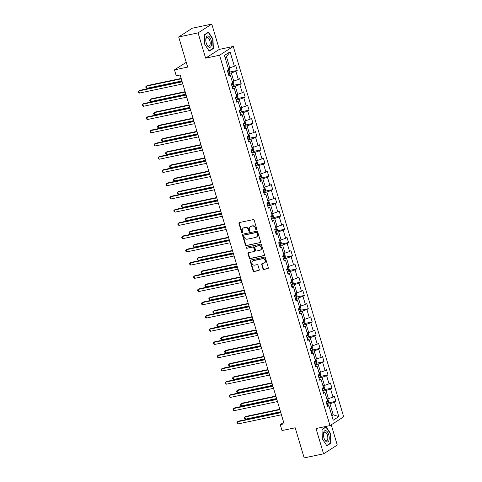 <?xml version="1.0" encoding="UTF-8"?>
<svg xmlns="http://www.w3.org/2000/svg" width="482" height="482" viewBox="0 0 482 482"><rect width="100%" height="100%" fill="white"/><g stroke="black" fill="none" stroke-linecap="round" stroke-linejoin="round"><path stroke-width="0.72" d="M256.484 229.842A0.615 0.536 -122.7 0 0 256.846 229.143L254.207 220.298A0.88 0.765 -122.7 0 0 253.201 219.623L239.494 222.509A0.88 0.765 -122.7 0 0 238.982 223.503L241.621 232.348A0.615 0.536 -122.7 0 0 242.687 232.125L242.344 230.98A2.814 2.452 -122.7 0 1 243.259 228.1A2.814 2.452 -122.7 0 1 243.988 227.805L245.127 227.564A2.814 2.452 -122.7 0 1 248.357 229.715L248.7 230.86A0.615 0.536 -122.7 0 0 249.766 230.637L249.423 229.492A2.814 2.452 -122.7 0 1 250.339 226.606A2.814 2.452 -122.7 0 1 251.068 226.311L252.207 226.07A2.814 2.452 -122.7 0 1 255.442 228.227L255.779 229.372A0.615 0.536 -122.7 0 0 256.484 229.842M262.955 268.763A0.88 0.765 -122.7 0 0 263.961 269.438L267.805 268.631A0.88 0.765 -122.7 0 0 268.323 267.637L265.389 257.81A0.88 0.765 -122.7 0 0 264.383 257.135L250.676 260.021A0.88 0.765 -122.7 0 0 250.164 261.015L253.092 270.842A0.88 0.765 -122.7 0 0 254.104 271.511L258.75 270.535A0.88 0.765 -122.7 0 0 259.262 269.54L258.009 265.335A0.88 0.765 -122.7 0 0 256.996 264.666L254.695 265.148A2.35 2.049 -122.7 0 1 252.122 263.702A2.35 2.049 -122.7 0 1 252.761 260.943A2.35 2.049 -122.7 0 1 253.363 260.696L262.389 258.798A2.35 2.049 -122.7 0 1 264.955 260.244A2.35 2.049 -122.7 0 1 264.323 263.003A2.35 2.049 -122.7 0 1 263.714 263.25L262.214 263.57A0.88 0.765 -122.7 0 0 261.702 264.558L262.955 268.763L263.323 268.528A0.88 0.765 -122.7 0 0 264.335 269.197L268.179 268.39A0.88 0.765 -122.7 0 0 268.197 268.384M198.078 32.884L205.615 58.165L219.31 49.381L211.779 24.1L198.078 32.884L178.689 36.963L187.667 67.082L174.478 69.86L176.249 75.794L180.129 74.981L284.115 423.805L280.241 424.624L282.006 430.559L295.195 427.787L304.172 457.9L323.567 453.821L337.261 445.037L331.23 424.805M205.615 58.165L219.575 55.225L329.989 425.6L316.029 428.54L323.567 453.821M260.087 242.729A0.88 0.765 -122.7 0 0 260.599 241.741L257.671 231.914A0.88 0.765 -122.7 0 0 256.665 231.24L242.958 234.125A0.88 0.765 -122.7 0 0 242.446 235.12L245.374 244.946A0.88 0.765 -122.7 0 0 246.38 245.615L260.461 242.494A0.88 0.765 -122.7 0 0 260.479 242.488M261.533 244.862L264.461 254.689A0.88 0.765 -122.7 0 1 263.949 255.683L250.242 258.563A0.88 0.765 -122.7 0 1 249.236 257.894L247.977 253.689A0.88 0.765 -122.7 0 1 248.495 252.695L254.05 251.526A0.88 0.765 -122.7 0 0 254.562 250.532L253.731 247.742A0.88 0.765 -122.7 0 0 252.725 247.067L246.935 248.29A0.615 0.536 -122.7 0 1 246.591 247.121L260.521 244.187A0.88 0.765 -122.7 0 1 261.533 244.862M178.689 36.963L192.384 28.179L211.779 24.1M219.575 55.225L233.276 46.441L343.69 416.816L329.989 425.6M328.338 402.904L335.87 401.313L334.351 396.228L333.002 397.09L330.574 388.95L331.923 388.082L330.405 382.991L329.055 383.859L326.627 375.713L327.977 374.845L326.465 369.76L325.109 370.628L322.681 362.482L324.037 361.614L322.518 356.523L321.169 357.391L318.741 349.245L320.09 348.384L318.572 343.292L317.222 344.16L314.794 336.014L316.144 335.147L314.626 330.056L313.276 330.923L310.848 322.777L312.197 321.916L310.679 316.825L309.33 317.692L306.901 309.546L308.257 308.679L306.739 303.588L305.383 304.455L302.955 296.316L304.311 295.448L302.792 290.357L301.443 291.224L299.015 283.079L300.364 282.211L298.846 277.12L297.496 277.987L295.068 269.848L296.418 268.98L294.9 263.889L293.55 264.757L291.122 256.611L292.472 255.743L290.953 250.658L289.604 251.52L287.176 243.38L288.531 242.512L287.013 237.421L285.657 238.289L283.229 230.143L284.585 229.275L283.067 224.19L281.717 225.052L279.289 216.912L280.638 216.044L279.12 210.953L277.771 211.821L275.343 203.675L276.692 202.808L275.174 197.722L273.824 198.584L271.396 190.444L272.746 189.577L271.233 184.486L269.878 185.353L267.45 177.207L268.805 176.346L267.287 171.255L265.931 172.122L263.503 163.976L264.859 163.109L263.341 158.018L261.991 158.885L259.563 150.739L260.913 149.878L259.394 144.787L258.045 145.654L255.617 137.509L256.966 136.641L255.448 131.55L254.098 132.417L251.67 124.272L253.02 123.41L251.508 118.319L250.152 119.187L247.724 111.041L249.08 110.173L247.561 105.082L246.206 105.95L243.784 97.81L245.133 96.942L243.615 91.851L242.265 92.719L239.837 84.573L241.187 83.705L239.668 78.614L238.319 79.482L235.891 71.342L237.24 70.474L235.722 65.383L234.373 66.251L230.077 51.827L224.449 55.436L228.745 69.86L227.396 70.727L228.914 75.813L230.263 74.951L228.57 74.668M335.87 401.313L334.52 402.181L338.816 416.605L333.189 420.214L328.893 405.79L327.543 406.657L326.025 401.566L327.374 400.699L324.946 392.559L323.597 393.426L322.078 388.335L323.428 387.468L321 379.322L319.65 380.19L318.132 375.098L319.482 374.237L317.054 366.091L315.704 366.959L314.186 361.868L315.541 361L313.113 352.854L311.758 353.722L310.239 348.631L311.595 347.769L309.167 339.623L307.817 340.491L306.299 335.4L307.649 334.532L305.22 326.386L303.871 327.254L302.353 322.169L303.702 321.301L301.274 313.155L299.925 314.023L298.406 308.932L299.756 308.064L297.328 299.925L295.978 300.786L294.46 295.701L295.815 294.833L293.387 286.688L292.032 287.555L290.519 282.464L291.869 281.596L289.441 273.457L288.091 274.318L286.573 269.233L287.923 268.366L285.495 260.22L284.145 261.087L282.627 255.996L283.976 255.129L281.548 246.989L280.199 247.856L278.68 242.765L280.03 241.898L277.602 233.752L276.252 234.62L274.734 229.528L276.09 228.661L273.662 220.521L272.306 221.389L270.794 216.298L272.143 215.43L269.715 207.284L268.366 208.152L266.847 203.061L268.197 202.193L265.769 194.053L264.419 194.921L262.901 189.83L264.25 188.962L261.822 180.816L260.473 181.684L258.954 176.593L260.304 175.731L257.876 167.585L256.526 168.453L255.008 163.362L256.364 162.494L253.936 154.348L252.58 155.216L251.068 150.125L252.417 149.263L249.989 141.118L248.64 141.985L247.121 136.894L248.471 136.026L246.043 127.881L244.693 128.748L243.175 123.663L244.525 122.796L242.097 114.65L240.747 115.517L239.229 110.426L240.578 109.559L238.156 101.419L236.801 102.28L235.282 97.195L236.638 96.328L234.21 88.182L232.854 89.05L231.342 83.958L232.692 83.091L230.263 74.951M322.928 391.197L325.989 390.553L328.417 398.692L326.874 399.018M323.253 392.276L324.946 392.559M328.417 398.692L333.002 397.09M325.989 390.553L330.574 388.95M318.988 377.96L322.042 377.316L324.47 385.461L322.928 385.787M319.307 379.045L321 379.322M324.47 385.461L329.055 383.859M322.042 377.316L326.627 375.713M315.041 364.729L318.102 364.085L320.53 372.231L318.982 372.556M315.361 365.808L317.054 366.091M320.53 372.231L325.109 370.628M318.102 364.085L322.681 362.482M311.095 351.492L314.156 350.848L316.584 358.994L315.035 359.319M311.42 352.577L313.113 352.854M316.584 358.994L321.169 357.391M314.156 350.848L318.741 349.245M307.148 338.262L310.209 337.617L312.637 345.763L311.095 346.088M307.474 339.34L309.167 339.623M312.637 345.763L317.222 344.16M310.209 337.617L314.794 336.014M303.202 325.025L306.263 324.38L308.691 332.526L307.148 332.851M303.527 326.109L305.22 326.386M308.691 332.526L313.276 330.923M306.263 324.38L310.848 322.777M299.262 311.794L302.316 311.149L304.745 319.295L303.202 319.62M299.581 312.872L301.274 313.155M304.745 319.295L309.33 317.692M302.316 311.149L306.901 309.546M295.315 298.557L298.376 297.918L300.804 306.058L299.256 306.383M295.635 299.641L297.328 299.925M300.804 306.058L305.383 304.455M298.376 297.918L302.955 296.316M291.369 285.326L294.43 284.681L296.858 292.827L295.309 293.152M291.694 286.404L293.387 286.688M296.858 292.827L301.443 291.224M294.43 284.681L299.015 283.079M287.423 272.095L290.483 271.45L292.911 279.59L291.369 279.915M287.748 273.173L289.441 273.457M292.911 279.59L297.496 277.987M290.483 271.45L295.068 269.848M283.476 258.858L286.537 258.213L288.965 266.359L287.423 266.685M283.802 259.937L285.495 260.22M288.965 266.359L293.55 264.757M286.537 258.213L291.122 256.611M279.536 245.627L282.597 244.983L285.019 253.122L283.476 253.448M279.855 246.706L281.548 246.989M285.019 253.122L289.604 251.52M282.597 244.983L287.176 243.38M275.59 232.39L278.65 231.746L281.078 239.891L279.53 240.217M275.909 233.469L277.602 233.752M281.078 239.891L285.657 238.289M278.65 231.746L283.229 230.143M271.643 219.159L274.704 218.515L277.132 226.654L275.584 226.98M271.969 220.238L273.662 220.521M277.132 226.654L281.717 225.052M274.704 218.515L279.289 216.912M267.697 205.922L270.757 205.278L273.186 213.424L271.643 213.749M268.022 207.007L269.715 207.284M273.186 213.424L277.771 211.821M270.757 205.278L275.343 203.675M263.756 192.692L266.811 192.047L269.239 200.193L267.697 200.512M264.076 193.77L265.769 194.053M269.239 200.193L273.824 198.584M266.811 192.047L271.396 190.444M259.81 179.455L262.871 178.81L265.293 186.956L263.75 187.281M260.129 180.539L261.822 180.816M265.293 186.956L269.878 185.353M262.871 178.81L267.45 177.207M255.864 166.224L258.924 165.579L261.352 173.725L259.804 174.05M256.183 167.302L257.876 167.585M261.352 173.725L265.931 172.122M258.924 165.579L263.503 163.976M251.917 152.987L254.978 152.342L257.406 160.488L255.858 160.813M252.243 154.071L253.936 154.348M257.406 160.488L261.991 158.885M254.978 152.342L259.563 150.739M247.971 139.756L251.032 139.111L253.46 147.257L251.917 147.582M248.296 140.834L249.989 141.118M253.46 147.257L258.045 145.654M251.032 139.111L255.617 137.509M244.031 126.519L247.085 125.88L249.513 134.02L247.971 134.345M244.35 127.603L246.043 127.881M249.513 134.02L254.098 132.417M247.085 125.88L251.67 124.272M240.084 113.288L243.145 112.643L245.573 120.789L244.025 121.115M240.404 114.367L242.097 114.65M245.573 120.789L250.152 119.187M243.145 112.643L247.724 111.041M236.138 100.051L239.199 99.413L241.627 107.552L240.078 107.878M236.457 101.136L238.156 101.419M241.627 107.552L246.206 105.95M239.199 99.413L243.784 97.81M232.191 86.82L235.252 86.176L237.68 94.321L236.138 94.647M232.517 87.899L234.21 88.182M237.68 94.321L242.265 92.719M235.252 86.176L239.837 84.573M228.245 73.589L231.306 72.945L233.734 81.084L232.191 81.41M233.734 81.084L238.319 79.482M231.306 72.945L235.891 71.342M230.077 51.827L226.504 56.822L229.787 67.854L228.245 68.179M229.787 67.854L234.373 66.251M219.31 49.381L233.276 46.441M283.699 422.401L280.241 424.624M186.245 62.311L174.478 69.86M226.504 56.822L225.124 57.707M331.676 415.141L333.225 414.815L329.935 403.783L326.874 404.428M331.845 415.695L333.225 414.815L338.816 416.605M327.2 405.513L328.893 405.79M329.935 403.783L334.52 402.181M229.709 72.059L237.24 70.474M233.656 85.29L241.187 83.705M237.596 98.527L245.133 96.942M241.542 111.758L249.08 110.173M245.489 124.995L253.02 123.41M249.435 138.226L256.966 136.641M253.375 151.462L260.913 149.878M257.322 164.693L264.859 163.109M261.268 177.93L268.805 176.346M265.214 191.161L272.746 189.577M269.161 204.398L276.692 202.808M273.101 217.629L280.638 216.044M277.048 230.866L284.585 229.275M280.994 244.097L288.531 242.512M284.94 257.334L292.472 255.743M288.887 270.565L296.418 268.98M292.827 283.796L300.364 282.211M296.773 297.033L304.311 295.448M300.72 310.263L308.257 308.679M304.666 323.5L312.197 321.916M308.613 336.731L316.144 335.147M312.553 349.968L320.09 348.384M316.499 363.199L324.037 361.614M320.446 376.436L327.977 374.845M324.392 389.667L331.923 388.082M204.723 44.29L209.224 51.152L213.351 48.507L212.972 38.994L208.471 32.131L204.344 34.776L204.723 44.29L209.055 50.887L213.056 48.327L212.689 39.108L208.326 32.463L204.356 35.011M330.995 443.139L330.616 433.631L326.115 426.769L321.988 429.414L322.368 438.921L326.868 445.784L330.995 443.139L330.14 443.32M212.658 39.06L212.972 38.994M212.49 48.688L213.351 48.507M330.303 433.698L330.616 433.631M256.804 229.613A0.615 0.536 -122.7 0 1 256.153 229.131L255.809 227.986A2.814 2.452 -122.7 0 0 252.58 225.835L252.207 226.07M250.339 226.606L250.712 226.371A2.814 2.452 -122.7 0 1 251.435 226.076L252.58 225.835M243.259 228.1L243.633 227.859A2.814 2.452 -122.7 0 1 244.356 227.564L245.501 227.323A2.814 2.452 -122.7 0 1 248.73 229.474L249.067 230.619A0.615 0.536 -122.7 0 0 249.718 231.101M239.476 222.515A0.88 0.765 -122.7 0 0 239.349 223.262L241.988 232.113A0.615 0.536 -122.7 0 0 242.639 232.589M242.934 234.132A0.88 0.765 -122.7 0 0 242.814 234.879L245.742 244.705A0.88 0.765 -122.7 0 0 246.754 245.38L260.461 242.494M256.876 233.053A0.615 0.536 -122.7 0 0 256.171 232.583L244.145 235.114A0.615 0.536 -122.7 0 0 243.784 235.812L244.145 237.017A2.814 2.452 -122.7 0 0 247.374 239.168L255.599 237.439A2.814 2.452 -122.7 0 0 256.322 237.144A2.814 2.452 -122.7 0 0 257.237 234.258L256.876 233.053L257.249 232.818A0.615 0.536 -122.7 0 0 256.545 232.348L256.171 232.583M244.229 235.059A0.615 0.536 -122.7 0 1 244.513 234.879L256.545 232.348M256.322 237.144L256.689 236.903A2.814 2.452 -122.7 0 0 257.611 234.023L257.237 234.258M257.249 232.818L257.611 234.023M248.471 252.701A0.88 0.765 -122.7 0 0 248.351 253.448L249.604 257.653A0.88 0.765 -122.7 0 0 250.616 258.328L264.317 255.442A0.88 0.765 -122.7 0 0 264.341 255.436M254.279 251.429L254.647 251.194A0.88 0.765 -122.7 0 0 254.936 250.297L254.104 247.507A0.88 0.765 -122.7 0 0 253.092 246.832L246.935 248.29M246.645 247.109A0.615 0.536 -122.7 0 0 247.308 248.049M259.816 250.309A2.35 2.049 -122.7 0 0 260.425 250.062A2.35 2.049 -122.7 0 0 261.057 247.308A2.35 2.049 -122.7 0 0 258.491 245.856L255.309 246.525A0.88 0.765 -122.7 0 0 254.797 247.519L255.629 250.309A0.88 0.765 -122.7 0 0 256.641 250.977L259.816 250.309M260.425 250.062L260.792 249.827A2.35 2.049 -122.7 0 0 261.431 247.067A2.35 2.049 -122.7 0 0 258.858 245.615L258.491 245.856M255.086 246.615L255.454 246.38A0.88 0.765 -122.7 0 1 255.683 246.29L258.858 245.615M262.19 263.57A0.88 0.765 -122.7 0 0 262.069 264.323L263.323 268.528M264.323 263.003L264.69 262.768A2.35 2.049 -122.7 0 0 265.329 260.009A2.35 2.049 -122.7 0 0 262.756 258.557L262.389 258.798M252.761 260.943L253.128 260.702A2.35 2.049 -122.7 0 1 253.737 260.455L262.756 258.557M250.658 260.027A0.88 0.765 -122.7 0 0 250.538 260.78L253.466 270.601A0.88 0.765 -122.7 0 0 254.472 271.276L259.117 270.3A0.88 0.765 -122.7 0 0 259.141 270.294M228.408 68.143L229.324 68.486L230.083 71.035L229.595 72.354A2.374 0.368 163.4 0 1 228.07 72.999M181.16 78.445L147.185 85.597L146.257 86.188L146.89 88.308L181.907 80.94M227.594 71.39A2.374 0.368 -16.6 0 0 228.745 70.944L228.438 69.926M228.745 70.944L227.54 71.209M181.274 78.819L146.257 86.188L145.715 86.862L145.968 87.712L146.89 88.308M182.057 81.446L139.78 90.345L138.852 90.941L182.166 81.82M139.485 93.062L138.563 92.46L138.31 91.61L138.852 90.941L139.485 93.062L182.798 83.94M208.911 47.218A5.826 2.711 78.1 0 0 211.598 43.097A5.826 2.711 78.1 0 0 208.471 36.126A5.826 2.711 78.1 0 0 205.778 39.849A5.826 2.711 78.1 0 0 206.76 44.519A5.826 2.711 78.1 0 0 208.911 47.218M206.633 44.224A4.41 2.055 78.1 0 0 208.152 46.025A4.41 2.055 78.1 0 0 208.893 46.139A4.41 2.055 78.1 0 0 210.122 42.151A4.41 2.055 78.1 0 0 207.82 37.62A4.41 2.055 78.1 0 0 207.079 37.506A4.41 2.055 78.1 0 0 205.784 40.169M207.778 32.577L208.326 32.463M328.742 434.764A5.826 2.711 78.1 0 0 325.477 430.589A5.826 2.711 78.1 0 0 323.422 434.487A5.826 2.711 78.1 0 0 323.934 437.855A5.826 2.711 78.1 0 0 324.404 439.15A5.826 2.711 78.1 0 0 328.266 441.59A5.826 2.711 78.1 0 0 328.742 434.764M324.284 438.855A4.41 2.055 78.1 0 0 326.537 440.771A4.41 2.055 78.1 0 0 327.453 435.288A4.41 2.055 78.1 0 0 324.723 432.143A4.41 2.055 78.1 0 0 323.428 434.806M322 429.643L325.971 427.094L330.333 433.746L330.7 442.958L326.706 445.525L322.368 438.915M325.422 427.215L325.971 427.094M232.354 81.38L233.27 81.723L234.029 84.266L233.541 85.591A2.374 0.368 163.4 0 1 232.017 86.236M185.106 91.676L151.131 98.828L150.203 99.425L150.836 101.545L185.847 94.177M231.535 84.621A2.374 0.368 -16.6 0 0 232.692 84.175L232.384 83.157M232.692 84.175L231.487 84.446M185.215 92.056L150.203 99.425L149.661 100.093L149.914 100.943L150.836 101.545M236.3 94.611L237.216 94.954L237.975 97.503L237.487 98.822A2.374 0.368 163.4 0 1 235.963 99.467M189.052 104.913L155.071 112.065L154.15 112.655L154.782 114.776L189.794 107.408M235.481 97.858A2.374 0.368 -16.6 0 0 236.632 97.412L236.331 96.394M236.632 97.412L235.427 97.677M189.161 105.287L154.15 112.655L153.607 113.33L153.86 114.174L154.782 114.776M185.998 94.683L143.726 103.582L142.799 104.172L186.112 95.056M143.431 106.293L142.509 105.691L142.256 104.841L142.799 104.172L143.431 106.293L186.745 97.177M189.944 107.914L147.667 116.813L146.745 117.409L190.059 108.287M147.378 119.53L146.456 118.927L146.203 118.078L146.745 117.409L147.378 119.53L190.691 110.408M240.241 107.848L241.163 108.191L241.922 110.733L241.434 112.059A2.374 0.368 163.4 0 1 239.909 112.704M192.999 118.144L159.018 125.296L158.09 125.892L158.723 128.013L193.74 120.645M239.427 111.089A2.374 0.368 -16.6 0 0 240.578 110.643L240.277 109.625M240.578 110.643L239.373 110.914M193.107 118.524L158.09 125.892L157.554 126.561L157.807 127.411L158.723 128.013M244.187 121.078L245.109 121.422L245.868 123.97L245.38 125.29A2.374 0.368 163.4 0 1 243.856 125.935M196.939 131.381L162.964 138.533L162.036 139.123L162.669 141.244L197.686 133.875M243.374 124.326A2.374 0.368 -16.6 0 0 244.525 123.88L244.223 122.862M244.525 123.88L243.32 124.145M197.054 131.755L162.036 139.123L161.494 139.798L161.747 140.642L162.669 141.244M248.134 134.309L249.049 134.659L249.809 137.201L249.321 138.527A2.374 0.368 163.4 0 1 247.796 139.171M200.886 144.612L166.911 151.764L165.983 152.36L166.615 154.481L201.633 147.112M247.32 137.557A2.374 0.368 -16.6 0 0 248.471 137.111L248.164 136.093M248.471 137.111L247.266 137.382M201 144.992L165.983 152.36L165.44 153.029L165.694 153.879L166.615 154.481M193.891 121.151L151.613 130.044L150.691 130.64L194.005 121.524M151.318 132.761L150.402 132.158L150.149 131.309L150.691 130.64L151.318 132.761L194.638 123.645M197.837 134.382L155.559 143.281L154.632 143.871L197.945 134.755M155.264 145.992L154.348 145.395L154.095 144.546L154.632 143.871L155.264 145.992L198.578 136.876M201.783 147.619L159.506 156.511L158.578 157.108L201.892 147.992M159.211 159.229L158.289 158.626L158.036 157.777L158.578 157.108L159.211 159.229L202.524 150.113M252.08 147.546L252.996 147.89L253.755 150.438L253.267 151.758A2.374 0.368 163.4 0 1 251.743 152.402M204.832 157.849L170.851 165.001L169.929 165.591L170.562 167.712L205.573 160.343M251.261 150.794A2.374 0.368 -16.6 0 0 252.417 150.348L252.11 149.33M252.417 150.348L251.212 150.613M204.94 158.223L169.929 165.591L169.387 166.266L169.64 167.109L170.562 167.712M205.724 160.849L163.452 169.748L162.524 170.339L205.838 161.223M163.157 172.46L162.235 171.857L161.982 171.014L162.524 170.339L163.157 172.46L206.471 163.344M256.026 160.777L256.942 161.127L257.701 163.669L257.213 164.995A2.374 0.368 163.4 0 1 255.689 165.639M208.778 171.08L174.797 178.232L173.875 178.828L174.508 180.949L209.519 173.58M255.207 164.025A2.374 0.368 -16.6 0 0 256.358 163.579L256.056 162.561M256.358 163.579L255.153 163.85M208.887 171.459L173.875 178.828L173.333 179.497L173.586 180.346L174.508 180.949M209.67 174.08L167.393 182.979L166.471 183.576L209.784 174.46M167.103 185.697L166.182 185.094L165.928 184.245L166.471 183.576L167.103 185.697L210.417 176.581M259.967 174.014L260.889 174.357L261.648 176.906L261.16 178.226A2.374 0.368 163.4 0 1 259.635 178.87M212.719 184.317L178.744 191.468L177.816 192.059L178.448 194.18L213.466 186.811M259.153 177.262A2.374 0.368 -16.6 0 0 260.304 176.816L260.003 175.797M260.304 176.816L259.099 177.081M212.833 184.69L177.816 192.059L177.28 192.728L177.533 193.577L178.448 194.18M213.616 187.317L171.339 196.216L170.417 196.807L213.731 187.691M171.044 198.927L170.128 198.325L169.875 197.481L170.417 196.807L171.044 198.927L214.363 189.812M263.913 187.245L264.835 187.594L265.594 190.137L265.106 191.462A2.374 0.368 163.4 0 1 263.582 192.107M216.665 197.548L182.69 204.699L181.762 205.296L182.395 207.417L217.412 200.042M263.1 190.492A2.374 0.368 -16.6 0 0 264.25 190.047L263.949 189.028M264.25 190.047L263.045 190.312M216.78 197.921L181.762 205.296L181.22 205.965L181.473 206.814L182.395 207.417M217.563 200.548L175.285 209.447L174.357 210.044L217.671 200.928M174.99 212.164L174.074 211.562L173.821 210.712L174.357 210.044L174.99 212.164L218.304 203.049M267.859 200.482L268.775 200.825L269.534 203.374L269.046 204.693A2.374 0.368 163.4 0 1 267.522 205.338M220.611 210.785L186.636 217.936L185.709 218.527L186.341 220.648L221.358 213.279M267.046 203.723A2.374 0.368 -16.6 0 0 268.197 203.284L267.89 202.265M268.197 203.284L266.992 203.549M220.726 211.158L185.709 218.527L185.166 219.196L185.419 220.045L186.341 220.648M221.509 213.785L179.232 222.684L178.304 223.274L221.618 214.159M178.936 225.395L178.015 224.793L177.762 223.949L178.304 223.274L178.936 225.395L222.25 216.279M271.806 213.713L272.722 214.062L273.481 216.605L272.993 217.93A2.374 0.368 163.4 0 1 271.468 218.569M224.558 224.016L190.577 231.167L189.655 231.764L190.288 233.884L225.299 226.51M270.986 216.96A2.374 0.368 -16.6 0 0 272.137 216.514L271.836 215.496M272.137 216.514L270.938 216.78M224.666 224.389L189.655 231.764L189.113 232.432L189.366 233.282L190.288 233.884M225.449 227.016L183.178 235.915L182.25 236.511L225.564 227.396M182.883 238.632L181.961 238.03L181.708 237.18L182.25 236.511L182.883 238.632L226.197 229.516M275.752 226.95L276.668 227.293L277.427 229.836L276.939 231.161A2.374 0.368 163.4 0 1 275.415 231.806M228.504 237.252L194.523 244.404L193.601 244.995L194.234 247.115L229.245 239.747M274.933 230.191A2.374 0.368 -16.6 0 0 276.084 229.745L275.782 228.727M276.084 229.745L274.879 230.016M228.613 237.626L193.601 244.995L193.059 245.663L193.312 246.513L194.234 247.115M229.396 240.253L187.118 249.152L186.197 249.742L229.51 240.626M186.829 251.863L185.907 251.261L185.654 250.411L186.197 249.742L186.829 251.863L230.143 242.747M279.693 240.181L280.614 240.53L281.374 243.073L280.886 244.398A2.374 0.368 163.4 0 1 279.361 245.037M232.445 250.483L198.47 257.635L197.542 258.232L198.174 260.352L233.192 252.978M278.879 243.428A2.374 0.368 -16.6 0 0 280.03 242.982L279.729 241.964M280.03 242.982L278.825 243.247M232.559 250.857L197.542 258.232L197.005 258.9L197.258 259.75L198.174 260.352M233.342 253.484L191.065 262.383L190.143 262.979L233.457 253.863M190.77 265.1L189.854 264.498L189.601 263.648L190.143 262.979L190.77 265.1L234.083 255.984M283.639 253.418L284.561 253.761L285.32 256.303L284.832 257.629A2.374 0.368 163.4 0 1 283.308 258.274M236.391 263.72L202.416 270.866L201.488 271.462L202.121 273.583L237.138 266.215M282.826 256.659A2.374 0.368 -16.6 0 0 283.976 256.213L283.675 255.195M283.976 256.213L282.771 256.484M236.505 264.094L201.488 271.462L200.946 272.131L201.199 272.981L202.121 273.583M237.289 266.721L195.011 275.62L194.083 276.21L237.397 267.094M194.716 278.331L193.794 277.728L193.547 276.879L194.083 276.21L194.716 278.331L238.03 269.215M287.585 266.648L288.501 266.992L289.26 269.54L288.772 270.86A2.374 0.368 163.4 0 1 287.248 271.505M240.337 276.951L206.362 284.103L205.434 284.693L206.067 286.814L241.084 279.446M286.772 269.896A2.374 0.368 -16.6 0 0 287.923 269.45L287.615 268.432M287.923 269.45L286.718 269.715M240.452 277.325L205.434 284.693L204.892 285.368L205.145 286.218L206.067 286.814M241.235 279.952L198.958 288.851L198.03 289.447L241.343 280.325M198.662 291.568L197.74 290.965L197.487 290.116L198.03 289.447L198.662 291.568L241.976 282.446M291.532 279.885L292.447 280.229L293.207 282.771L292.719 284.097A2.374 0.368 163.4 0 1 291.194 284.742M244.284 290.182L210.303 297.334L209.381 297.93L210.013 300.051L245.025 292.682M290.712 283.127A2.374 0.368 -16.6 0 0 291.863 282.681L291.562 281.663M291.863 282.681L290.664 282.952M244.392 290.562L209.381 297.93L208.839 298.599L209.092 299.449L210.013 300.051M245.175 293.189L202.904 302.087L201.976 302.678L245.29 293.562M202.609 304.799L201.687 304.196L201.434 303.347L201.976 302.678L202.609 304.799L245.922 295.683M295.478 293.116L296.394 293.46L297.153 296.008L296.665 297.328A2.374 0.368 163.4 0 1 295.141 297.972M248.23 303.419L214.249 310.571L213.327 311.161L213.96 313.282L248.971 305.913M294.659 296.364A2.374 0.368 -16.6 0 0 295.809 295.918L295.508 294.9M295.809 295.918L294.604 296.183M248.338 303.793L213.327 311.161L212.785 311.836L213.038 312.679L213.96 313.282M249.122 306.419L206.844 315.318L205.922 315.915L249.236 306.793M206.555 318.036L205.633 317.433L205.38 316.584L205.922 315.915L206.555 318.036L249.869 308.914M299.418 306.347L300.34 306.697L301.099 309.239L300.611 310.565A2.374 0.368 163.4 0 1 299.087 311.209M252.17 316.65L218.195 323.802L217.268 324.398L217.9 326.519L252.917 319.15M298.605 309.595A2.374 0.368 -16.6 0 0 299.756 309.149L299.455 308.131M299.756 309.149L298.551 309.42M252.285 317.029L217.268 324.398L216.731 325.067L216.984 325.916L217.9 326.519M253.068 319.656L210.791 328.549L209.863 329.146L253.183 320.03M210.495 331.267L209.58 330.664L209.327 329.815L209.863 329.146L210.495 331.267L253.809 322.151M303.365 319.584L304.287 319.928L305.046 322.476L304.558 323.796A2.374 0.368 163.4 0 1 303.027 324.44M256.117 329.887L222.142 337.038L221.214 337.629L221.847 339.75L256.864 332.381M302.551 322.832A2.374 0.368 -16.6 0 0 303.702 322.386L303.395 321.367M303.702 322.386L302.497 322.651M256.231 330.26L221.214 337.629L220.672 338.304L220.925 339.147L221.847 339.75M257.014 332.887L214.737 341.786L213.809 342.377L257.123 333.261M214.442 344.497L213.52 343.901L213.267 343.051L213.809 342.377L214.442 344.497L257.756 335.382M307.311 332.815L308.227 333.164L308.986 335.707L308.498 337.032A2.374 0.368 163.4 0 1 306.974 337.677M260.063 343.118L226.088 350.269L225.16 350.866L225.793 352.987L260.81 345.618M306.498 336.062A2.374 0.368 -16.6 0 0 307.649 335.617L307.341 334.598M307.649 335.617L306.444 335.888M260.178 343.497L225.16 350.866L224.618 351.535L224.871 352.384L225.793 352.987M260.961 346.124L218.683 355.017L217.756 355.614L261.069 346.498M218.388 357.734L217.466 357.132L217.213 356.282L217.756 355.614L218.388 357.734L261.702 348.619M311.258 346.052L312.173 346.395L312.932 348.944L312.444 350.263A2.374 0.368 163.4 0 1 310.92 350.908M264.009 356.355L230.028 363.506L229.107 364.097L229.739 366.218L264.751 358.849M310.438 349.299A2.374 0.368 -16.6 0 0 311.589 348.854L311.288 347.835M311.589 348.854L310.39 349.119M264.118 356.728L229.107 364.097L228.564 364.772L228.817 365.615L229.739 366.218M264.901 359.355L222.624 368.254L221.702 368.844L265.016 359.729M222.335 370.965L221.413 370.363L221.16 369.519L221.702 368.844L222.335 370.965L265.648 361.849M315.198 359.283L316.12 359.632L316.879 362.175L316.391 363.5A2.374 0.368 163.4 0 1 314.867 364.145M267.956 369.586L233.975 376.737L233.053 377.334L233.686 379.454L268.697 372.086M314.385 362.53A2.374 0.368 -16.6 0 0 315.535 362.084L315.234 361.066M315.535 362.084L314.33 362.356M268.064 369.965L233.053 377.334L232.511 378.002L232.764 378.852L233.686 379.454M268.848 372.586L226.57 381.485L225.648 382.081L268.962 372.966M226.281 384.202L225.359 383.6L225.106 382.75L225.648 382.081L226.281 384.202L269.595 375.086M319.144 372.52L320.066 372.863L320.825 375.412L320.337 376.731A2.374 0.368 163.4 0 1 318.813 377.376M271.896 382.822L237.921 389.974L236.993 390.565L237.626 392.685L272.643 385.317M318.331 375.767A2.374 0.368 -16.6 0 0 319.482 375.321L319.18 374.303M319.482 375.321L318.277 375.586M272.011 383.196L236.993 390.565L236.457 391.233L236.71 392.083L237.626 392.685M272.794 385.823L230.517 394.722L229.589 395.312L272.902 386.196M230.221 397.433L229.305 396.831L229.052 395.987L229.589 395.312L230.221 397.433L273.535 388.317M323.091 385.751L324.012 386.1L324.766 388.643L324.284 389.968A2.374 0.368 163.4 0 1 322.753 390.607M275.843 396.053L241.868 403.205L240.94 403.802L241.572 405.922L276.59 398.548M322.277 388.998A2.374 0.368 -16.6 0 0 323.428 388.552L323.121 387.534M323.428 388.552L322.223 388.817M275.957 396.427L240.94 403.802L240.398 404.47L240.651 405.32L241.572 405.922M276.74 399.054L234.463 407.953L233.535 408.549L276.849 399.433M234.168 410.67L233.246 410.068L232.993 409.218L233.535 408.549L234.168 410.67L277.481 401.554M327.037 398.988L327.953 399.331L328.712 401.874L328.224 403.199A2.374 0.368 163.4 0 1 326.7 403.844M279.789 409.29L245.814 416.442L244.886 417.032L245.519 419.153L280.53 411.785M326.224 402.229A2.374 0.368 -16.6 0 0 327.374 401.783L327.067 400.771M327.374 401.783L326.169 402.054M279.903 409.664L244.886 417.032L244.344 417.701L244.597 418.551L245.519 419.153M280.687 412.291L238.409 421.19L237.481 421.78L280.795 412.664M238.114 423.901L237.192 423.298L236.939 422.455L237.481 421.78L238.114 423.901L281.428 414.785M255.809 227.986L255.442 228.227M251.435 226.076L251.068 226.311M249.067 230.619L248.7 230.86M248.73 229.474L248.357 229.715M245.501 227.323L245.127 227.564M244.356 227.564L243.988 227.805M241.988 232.113L241.621 232.348M239.349 223.262L238.982 223.503M256.153 229.131L255.779 229.372M246.754 245.38L246.38 245.615M245.742 244.705L245.374 244.946M242.814 234.879L242.446 235.12M244.513 234.879L244.145 235.114M264.317 255.442L263.949 255.683M250.616 258.328L250.242 258.563M249.604 257.653L249.236 257.894M248.351 253.448L247.977 253.689M254.936 250.297L254.562 250.532M254.104 247.507L253.731 247.742M253.092 246.832L252.725 247.067M255.683 246.29L255.309 246.525M262.069 264.323L261.702 264.558M253.737 260.455L253.363 260.696M259.117 270.3L258.75 270.535M254.472 271.276L254.104 271.511M253.466 270.601L253.092 270.842M250.538 260.78L250.164 261.015M268.179 268.39L267.805 268.631M264.335 269.197L263.961 269.438M229.613 72.324L228.366 68.155M233.553 85.555L232.312 81.386M237.499 98.792L236.258 94.617M241.446 112.023L240.199 107.854M245.392 125.26L244.145 121.084M249.333 138.491L248.091 134.321M253.279 151.728L252.038 147.552M257.225 164.958L255.984 160.789M261.172 178.195L259.925 174.02M265.118 191.426L263.871 187.257M269.058 204.663L267.817 200.488M273.005 217.894L271.764 213.725M276.951 231.131L275.71 226.956M280.898 244.362L279.65 240.193M284.844 257.593L283.597 253.424M288.784 270.83L287.543 266.66M292.731 284.061L291.49 279.891M296.677 297.298L295.436 293.122M300.623 310.529L299.376 306.359M304.57 323.765L303.323 319.59M308.51 336.996L307.269 332.827M312.457 350.233L311.215 346.058M316.403 363.464L315.162 359.295M320.349 376.701L319.102 372.526M324.296 389.932L323.048 385.763M328.236 403.169L326.995 398.994M244.356 234.945L243.982 235.18"/></g></svg>
